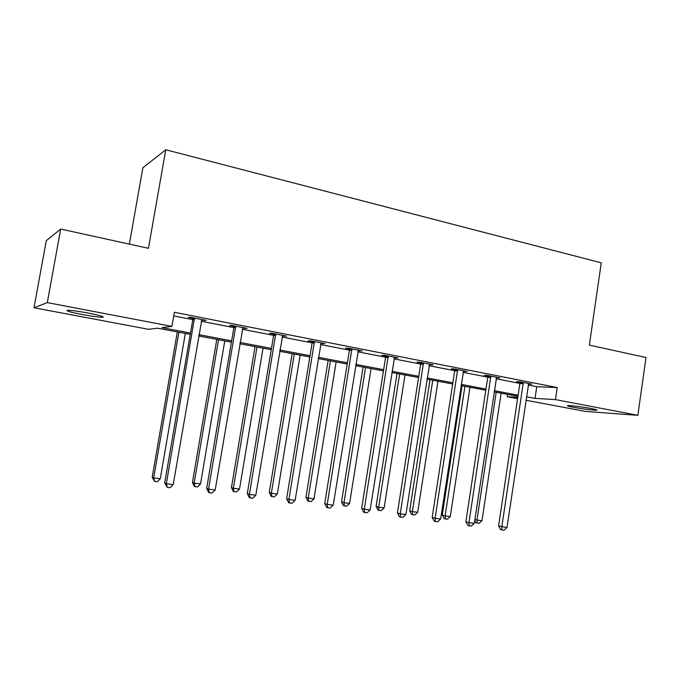 <?xml version="1.0" encoding="UTF-8"?>
<svg xmlns="http://www.w3.org/2000/svg" width="680" height="680" viewBox="0 0 680 680"><rect width="100%" height="100%" fill="white"/><g stroke="black" fill="none" stroke-linecap="round" stroke-linejoin="round"><path stroke-width="1.02" d="M88.162 313.047C100.445 315.503 105.204 316.914 102.433 317.288C98.541 317.203 91.8 316.285 82.229 314.525C69.861 312.077 65.034 310.649 67.745 310.241C71.689 310.326 78.489 311.262 88.162 313.047M591.056 408.519C595.994 409.479 597.847 410.048 596.632 410.227C591.838 410.15 584.12 409.173 573.469 407.303C568.446 406.334 566.55 405.756 567.783 405.569C569.823 405.305 583.032 406.971 591.056 408.519M129.353 244.12L142.885 167.748L165.767 149.753L601.264 262.837L589.356 345.1L646 357.536L637.857 415.327L585.548 411.451L525.904 400.24M517.582 398.675L507.263 396.738L517.777 397.358M507.62 394.383L507.263 396.738M190.256 334.373L157.522 328.185L148.555 329.307L34 307.768L47.302 302.617L171.904 326.4L161.933 327.641L190.485 333.055M47.302 302.617L60.698 229.05L46.274 240.695L34 307.768M528.164 385.041L536.758 386.716L557.226 387.558L174.352 312.29L171.904 326.4M173.731 315.885L192.788 319.6M201.212 321.249L233.861 327.615M242.284 329.264L273.624 335.376M282.038 337.017L312.12 342.89M320.535 344.53L349.435 350.166M357.841 351.806L385.602 357.221M393.992 358.861L420.682 364.072M429.054 365.704L454.716 370.71M463.071 372.342L487.764 377.162M496.094 378.786L519.851 383.418M528.419 384.004L531.938 384.157L519.758 381.777L516.46 381.667L519.75 382.304M496.358 377.731L499.978 377.901L487.441 375.445L484.271 375.368L487.654 376.031M463.344 371.272L467.075 371.458L454.155 368.925L451.12 368.883L454.606 369.563M429.335 364.616L433.177 364.82L419.866 362.21L416.976 362.202L420.563 362.907M394.281 357.765L398.242 357.977L384.514 355.291L381.786 355.317L385.483 356.039M358.13 350.693L362.219 350.923L348.067 348.151L345.5 348.219L349.316 348.967M320.841 343.4L325.057 343.647L310.454 340.782L308.065 340.892L312.001 341.666M282.353 335.869L286.714 336.132L271.626 333.175L269.425 333.336L273.496 334.135M242.607 328.091L247.112 328.372L231.531 325.32L229.534 325.533L233.733 326.357M201.543 320.059L206.193 320.365L190.094 317.212L188.317 317.475L192.653 318.317M60.698 229.05L148.435 248.31L165.767 149.753M557.226 387.558L555.466 399.602L637.857 415.327M526.422 396.754L535.033 398.387L555.466 399.602M198.908 334.653L231.633 340.858M240.065 342.457L271.456 348.406M279.888 350.004L310.029 355.725M318.452 357.315L347.403 362.805M355.819 364.403L383.63 369.673M392.037 371.272L418.769 376.337M427.15 377.927L452.863 382.806M461.227 384.387L485.962 389.079M494.309 390.66L518.101 395.173M517.931 396.329L494.131 391.833M485.784 390.252L461.048 385.577M452.685 383.996L426.964 379.134M418.582 377.545L391.841 372.495M383.435 370.906L355.615 365.644M347.2 364.055L318.249 358.581M309.825 356.983L279.675 351.288M271.243 349.69L239.845 343.749M231.412 342.159L198.688 335.971M536.758 386.716L535.033 398.387M506.991 527.553L503.999 530.247L501.925 529.983L501.815 526.889L523.141 383.724L519.835 383.596L498.593 525.997L506.991 527.553L528.598 384.038M496.842 377.289L496.765 377.808M464.066 370.872L463.989 371.399M430.312 364.259L430.227 364.795M395.53 357.442L395.445 357.986M359.677 350.421L359.584 350.974M322.694 343.179L322.6 343.74M284.529 335.707L284.435 336.277M245.123 327.99L245.029 328.567M204.425 320.017L204.331 320.603M523.141 383.724L523.056 382.423M519.835 383.596L519.656 381.769M501.925 529.983L500.633 529.626L498.593 525.997M496.204 392.224L476.952 520.038L481.967 520.693L501.135 393.159M474.887 519.469L476.952 520.038L477.105 523.022L475.915 522.69L474.716 520.54M481.967 520.693L479.111 523.285L477.105 523.022M490.917 377.425L487.738 377.341L465.877 521.781L468.971 522.656L490.833 376.108M474.3 523.345L471.283 526.082L469.149 525.81L468.971 522.656L474.3 523.345L496.613 377.238M487.738 377.341L487.552 375.471M469.149 525.81L467.908 525.453L465.877 521.781M457.742 370.949L454.699 370.889L432.174 517.438L435.132 518.304L457.657 369.614M440.623 519.01L437.58 521.789L435.387 521.517L435.132 518.304L440.623 519.01L463.607 370.778M454.699 370.889L454.504 368.993M435.387 521.517L434.205 521.16L432.174 517.438M462.06 385.773L442.272 515.083L445.119 515.89L450.279 516.562L469.99 387.269M464.925 386.308L445.119 515.89L445.34 518.925L444.202 518.593L442.272 515.083M450.279 516.562L447.406 519.188L445.34 518.925M430.015 379.712L409.657 510.825L412.369 511.615L417.681 512.312L437.962 381.208M432.743 380.222L412.369 511.615L412.658 514.709L411.578 514.386L409.657 510.825M417.681 512.312L414.783 514.981L412.658 514.709M423.563 364.276L420.656 364.25L397.451 512.958L400.256 513.817L423.47 362.916M405.918 514.539L402.857 517.369L400.596 517.081L400.256 513.817L405.918 514.539L429.599 364.115M420.656 364.25L420.461 362.329M400.596 517.081L399.466 516.732L397.451 512.958M388.331 357.391L385.577 357.416L361.658 508.342L364.301 509.184L388.238 356.014M370.132 509.932L367.055 512.813L364.718 512.516L364.301 509.184L370.132 509.932L394.553 357.255M385.577 357.416L385.373 355.453M364.718 512.516L363.664 512.167L361.658 508.342M351.993 350.302L349.409 350.361L324.734 503.583L327.207 504.407L351.9 348.899M333.225 505.18L330.131 508.113L327.717 507.807L327.207 504.407L333.225 505.18L358.42 350.175M349.409 350.361L349.197 348.373M327.717 507.807L326.731 507.467L324.734 503.583M397.043 373.473L376.091 506.438L378.658 507.221L384.132 507.935L405 374.977M399.627 373.966L378.658 507.221L379.032 510.365L378.003 510.051L376.091 506.438M384.132 507.935L381.216 510.646L379.032 510.365M363.103 367.055L341.53 501.925L343.952 502.698L349.579 503.429L371.076 368.569M365.543 367.523L343.952 502.698L344.403 505.903L343.425 505.58L341.53 501.925M349.579 503.429L346.647 506.192L344.403 505.903M328.151 360.451L305.932 497.284L308.193 498.04L313.999 498.797L336.141 361.955M330.438 360.885L308.193 498.04L308.728 501.296L307.819 500.99L305.932 497.284M313.999 498.797L311.049 501.594L308.728 501.296M314.508 342.983L312.103 343.085L286.637 498.669L288.923 499.477L314.415 341.555M295.146 500.285L292.017 503.26L289.536 502.945L288.923 499.477L295.146 500.285L321.139 342.873M312.103 343.085L311.882 341.062M289.536 502.945L288.618 502.605L286.637 498.669M292.153 353.642L269.254 492.49L271.346 493.238L277.329 494.012L300.144 355.155M294.27 354.042L271.346 493.238L271.966 496.553L271.125 496.247L269.254 492.49M277.329 494.012L274.354 496.859L271.966 496.553M275.817 335.427L273.598 335.572L247.307 493.595L249.399 494.394L275.714 333.982M255.816 495.219L252.679 498.244L250.112 497.921L249.399 494.394L255.816 495.219L282.659 335.342M273.598 335.572L273.368 333.514M250.112 497.921L249.271 497.598L247.307 493.595M255.042 346.63L231.447 487.56L233.35 488.283L239.513 489.081L263.041 348.143M256.989 346.995L233.35 488.283L234.065 491.665L233.3 491.368L231.447 487.56M239.513 489.081L236.529 491.98L234.065 491.665M235.858 327.624L233.835 327.82L206.686 488.359L208.565 489.133L235.756 326.153M215.194 489.991L212.032 493.077L209.381 492.737L208.565 489.133L215.194 489.991L242.922 327.556M233.835 327.82L233.605 325.728M209.381 492.737L208.632 492.413L206.686 488.359M216.784 339.397L192.44 482.469L194.148 483.174L200.515 483.998L224.782 340.901M218.543 339.728L194.148 483.174L194.964 486.616L194.284 486.327L192.44 482.469M200.515 483.998L197.514 486.948L194.964 486.616M194.565 319.558L192.763 319.804L164.704 482.944L166.353 483.701L194.454 318.061M173.213 484.585L170.025 487.721L167.288 487.373L166.353 483.701L173.213 484.585L201.867 319.515M192.763 319.804L192.525 317.688M167.288 487.373L164.704 482.944M177.319 331.933L152.201 477.207L153.697 477.896L160.268 478.754L185.317 333.438M178.874 332.223L153.697 477.896L154.624 481.414L152.201 477.207M160.268 478.754L157.242 481.754L154.624 481.414M523.124 382.798L519.817 382.678M490.909 376.49L487.721 376.405M457.725 369.997L454.682 369.945M423.546 363.307L420.639 363.298M388.314 356.413L385.56 356.439M351.976 349.308L349.392 349.367M314.491 341.972L312.086 342.074M275.8 334.399L273.581 334.551M235.841 326.578L233.818 326.782M194.548 318.495L192.746 318.75M102.433 317.288L102.578 316.481"/></g></svg>
